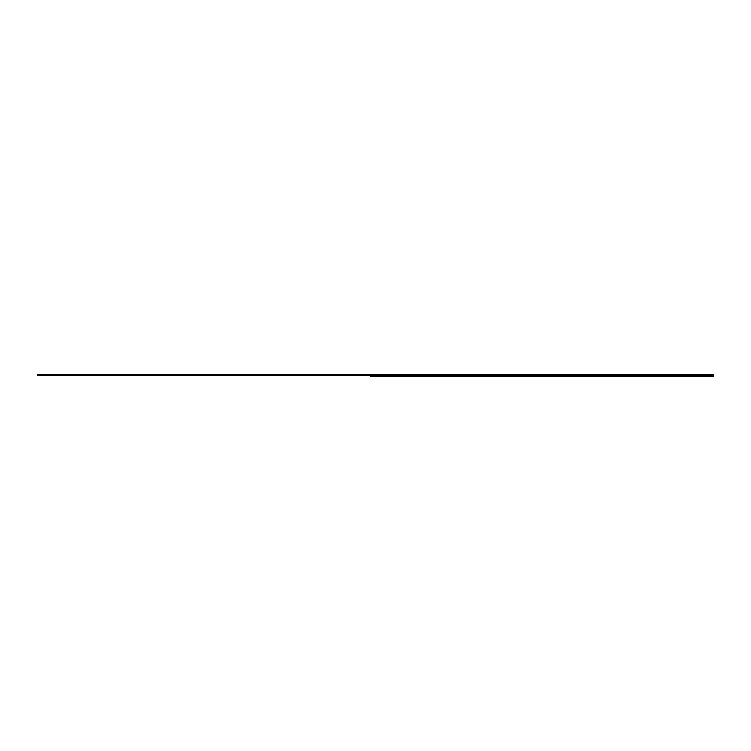 <?xml version="1.0" encoding="UTF-8"?>
<svg xmlns="http://www.w3.org/2000/svg" width="751" height="751" viewBox="0 0 751 751"><rect width="100%" height="100%" fill="white"/><g stroke="black" fill="none" stroke-linecap="round" stroke-linejoin="round"><path stroke-width="1.13" d="M370.412 376.185L713.45 376.185M713.45 375.509L37.55 375.509L37.55 374.364L713.45 374.364L713.45 375.866M370.44 376.167L713.45 376.514M37.55 375.19L713.45 375.19M713.45 374.542L37.55 374.542M370.459 374.965L713.45 375.002L370.459 374.768"/></g></svg>
